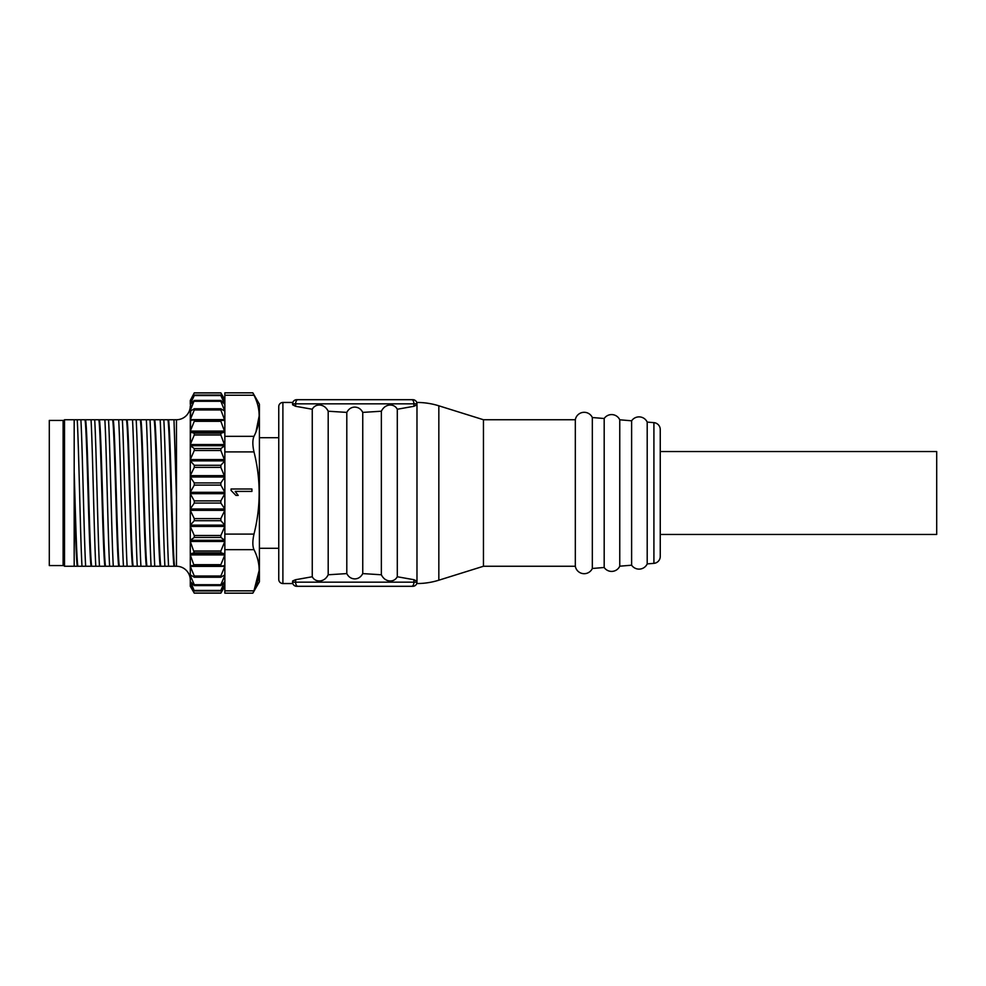 <?xml version="1.0" encoding="UTF-8"?>
<svg xmlns="http://www.w3.org/2000/svg" width="986" height="986" viewBox="0 0 986 986"><rect width="100%" height="100%" fill="white"/><g stroke="black" fill="none" stroke-linecap="round" stroke-linejoin="round"><path stroke-width="1.48" d="M127.12 566.26L132.568 566.26C130.509 555.377 128.55 430.623 126.491 419.74L74.184 419.74L74.184 566.26L127.12 566.26C125.555 539.206 123.928 446.794 122.363 419.74M132.568 566.26L176.469 566.26L176.469 510.317M176.469 524.552L176.469 419.74L173.98 419.74L176.469 497.203M176.469 419.74A13.816 13.816 0 0 0 190.286 405.924L190.286 580.076A13.816 13.816 0 0 0 176.469 566.26M190.421 400.452L194.279 392.847L190.286 400.452L194.279 395.546L190.286 404.05L190.286 400.636M190.286 586.239L190.286 475.659L194.279 467.389L194.279 465.281L220.852 465.281L224.845 460.856L190.286 460.856L190.692 404.05M224.845 465.491L224.845 395.238L253.994 395.238L252.847 392.835L253.994 395.238C260.871 408.919 260.871 422.612 253.994 436.342C252.465 439.953 252.465 445.142 253.994 451.896C260.871 479.332 260.871 506.73 253.994 534.104C252.465 540.92 252.465 546.108 253.994 549.658C260.883 563.363 260.871 577.093 253.957 590.848L252.847 593.165L224.845 593.165L224.845 465.491L224.845 475.659L190.286 475.659L190.286 460.869M224.845 586.3L220.852 593.153L194.279 593.153L190.286 586.3M194.279 593.153L190.421 585.548M194.279 593.054L220.852 593.054L224.722 585.548M190.286 585.364L194.279 590.934L220.852 590.934L224.845 585.548M194.279 590.934L190.692 581.95M194.279 590.454L220.852 590.454L224.438 581.95M190.286 581.518L194.279 585.573L194.279 584.71L220.852 584.71L224.845 575.491L224.845 583.958M194.279 585.573L220.852 585.573L224.845 581.518M191.346 575.491L190.286 575.491L194.279 584.71M190.286 574.838L194.279 577.229L194.279 576.021L220.852 576.021L224.845 566.371L224.845 575.491L223.785 575.491M194.279 577.229L220.852 577.229L224.845 574.838M224.845 556.461L224.845 566.371L190.286 566.371L194.279 576.021M224.845 565.52L220.852 566.186L190.286 565.52M194.279 566.186L190.286 554.908L224.845 554.908L220.852 564.67L194.279 564.67M224.845 553.861L190.286 553.861L194.279 552.789L220.852 552.789L224.845 553.861L224.845 554.908M194.279 552.789L190.286 541.45L224.845 541.45L220.852 551.014L194.279 551.014M224.845 540.266L190.286 540.266L194.279 537.469L220.852 537.469L224.845 540.266L224.845 541.45M194.279 537.469L194.279 535.497L190.286 526.425L224.845 526.425L220.852 535.497L194.279 535.497M224.845 525.131L190.286 525.131L194.279 520.707L220.852 520.707L224.845 525.131L224.845 526.425M194.279 520.707L194.279 518.599L190.286 510.341L224.845 510.341L224.845 520.509M194.279 518.599L220.852 518.599L224.845 510.341L224.845 508.986L190.286 508.986L194.279 503.07L220.852 503.07L224.845 508.986L224.845 493.69L190.286 493.69L194.279 500.888L194.279 503.07M194.279 500.888L220.852 500.888L224.845 493.69L224.845 492.31L190.286 492.31L194.279 485.112L220.852 485.112L224.845 492.31L224.845 477.014L190.286 477.014L194.279 482.93L194.279 485.112M194.279 482.93L220.852 482.93L224.845 477.014L220.852 467.389L194.279 467.389M190.286 460.856L194.279 465.281M224.845 459.575L190.286 459.575L194.279 450.503L220.852 450.503L224.845 460.856M194.279 450.503L194.279 448.531L190.286 445.734L224.845 445.734L220.852 448.531L194.279 448.531M224.845 444.55L190.286 444.55L194.279 434.986L220.852 434.986L224.845 445.734M194.279 434.986L194.279 433.211L190.286 432.139L224.845 432.139L220.852 433.211L194.279 433.211M224.845 431.092L190.286 431.092L194.279 421.33L220.852 421.33L224.845 432.139M194.279 421.33L194.279 419.814L190.286 420.48M194.279 419.814L224.845 420.48L224.845 429.539M194.279 409.966L194.279 408.771L220.852 408.771L224.845 411.162L224.845 419.629L190.286 419.629L194.279 409.966L220.852 409.966L224.845 420.48M190.286 411.162L194.279 408.771M191.346 410.509L190.286 410.509L194.279 400.427L220.852 400.427L224.845 404.482L224.845 410.509L223.785 410.509M194.279 401.29L220.852 401.29L224.845 411.162M190.286 404.482L194.279 400.427M224.845 402.041L224.438 404.05M194.279 395.546L220.852 395.546L224.845 404.482M194.279 395.066L220.852 395.066L224.722 400.452M194.279 392.946L220.852 392.946L224.845 400.452M194.279 392.847L220.852 392.847L224.845 399.7M224.845 590.848L253.957 590.848L259.195 570.253M255.99 431.769L259.195 415.784M252.847 593.165L259.404 581.814L259.404 404.186L252.847 392.835L224.845 392.835L224.845 395.238M251.923 491.41L251.923 488.994L231.069 488.994L231.069 490.449L235.925 495.416L238.218 495.416L235.186 491.41L251.923 491.41M259.404 437.71L278.755 437.71L278.755 493M292.817 583.539L282.896 583.539A4.141 4.141 0 0 1 278.755 579.386L278.755 406.614A4.141 4.141 0 0 1 282.896 402.461L292.817 402.461L292.571 404.778L295.615 406.294L312.254 409.239L312.254 576.761L295.615 579.706L295.615 582.159A4.141 2.317 90 0 0 297.932 586.3L296.724 586.3A4.141 4.141 0 0 1 292.571 582.159L292.817 583.539L292.571 582.159A4.141 4.141 0 0 0 296.724 586.3M292.669 580.951L295.615 579.706M312.254 409.239C313.979 406.183 316.629 404.79 320.216 405.061C323.728 405.554 326.378 407.612 328.19 411.224L346.801 412.394C348.637 408.956 351.287 407.193 354.775 407.107C358.337 407.23 360.987 408.993 362.749 412.394L381.36 411.224C383.184 407.6 385.846 405.554 389.334 405.061C392.983 404.839 395.632 406.22 397.296 409.239L413.935 406.294L413.935 403.841A4.141 2.317 -90 0 0 411.618 399.7L296.724 399.7A4.141 4.141 0 0 0 292.571 403.841L292.817 402.461M411.618 399.7L412.826 399.7A4.141 4.141 0 0 1 416.979 403.841L416.745 402.461A73.26 73.26 0 0 1 438.832 405.801L483.448 419.74L575.319 419.74L575.319 566.26L483.448 566.26L483.448 419.74M385.809 399.7L310.615 399.7M297.932 586.3L412.826 586.3A4.141 4.141 0 0 0 416.979 582.159L416.745 583.539L416.979 581.222L413.935 579.706L397.296 576.761L397.296 409.239M416.745 583.539A73.26 73.26 0 0 0 438.832 580.199L483.448 566.26M575.319 419.74A8.985 8.985 0 0 1 592.327 417.522L592.327 568.478A8.985 8.985 0 0 1 575.319 566.26M592.327 417.522L604.184 418.508L604.184 567.492L592.327 568.478M604.184 418.508A8.985 8.985 0 0 1 619.763 419.802L619.763 566.186A8.985 8.985 0 0 1 604.184 567.492M619.763 419.802L631.619 420.8L631.619 565.2L619.763 566.186M631.619 420.8A8.985 8.985 0 0 1 647.198 422.094L647.198 563.906A8.985 8.985 0 0 1 631.619 565.2M647.198 422.094L653.915 422.649A6.914 6.914 0 0 1 660.25 429.539L660.25 556.461L660.25 429.539M647.198 563.906L653.915 563.351A6.914 6.914 0 0 0 660.25 556.461M660.25 534.461L660.25 451.526L936.7 451.526L936.7 534.461L660.25 534.461M413.935 406.294L416.979 404.778L416.745 402.461L416.979 403.841A4.141 4.141 0 0 0 412.826 399.7M292.571 581.222L292.571 582.159L413.935 582.159L413.935 579.706M397.296 576.761C395.571 579.817 392.921 581.21 389.334 580.927C385.822 580.446 383.172 578.388 381.36 574.776L362.749 573.593C360.913 577.044 358.263 578.807 354.775 578.893C351.226 578.77 348.563 577.007 346.801 573.593L328.19 574.776C326.366 578.4 323.716 580.446 320.216 580.927C316.568 581.161 313.918 579.768 312.254 576.761M328.19 574.776L328.19 411.224M346.801 412.394L346.801 573.593M362.749 573.593L362.749 412.394M381.36 411.224L381.36 574.776M296.724 399.7A4.141 4.141 0 0 0 292.571 403.841L292.571 404.778M220.852 584.71L220.852 585.573M220.852 576.021L220.852 577.229M220.852 564.67L220.852 566.186M220.852 551.014L220.852 552.789M220.852 535.497L220.852 537.469M220.852 518.599L220.852 520.707M220.852 500.888L220.852 503.07M220.852 482.93L220.852 485.112M220.852 465.281L220.852 467.389M220.852 448.531L220.852 450.503M220.852 433.211L220.852 434.986M220.852 419.814L220.852 421.33M220.852 408.771L220.852 409.966M220.852 400.427L220.852 401.29M173.98 419.74L160.163 419.74C161.729 446.794 163.343 539.206 164.909 566.26M174.608 566.26C172.55 555.377 170.59 430.623 168.532 419.74M174.029 566.26C171.971 555.377 170.011 430.623 167.953 419.74M168.581 566.26C167.016 539.206 165.401 446.794 163.824 419.74M160.163 419.74L146.335 419.74C147.9 446.794 149.527 539.206 151.092 566.26M160.792 566.26C158.734 555.377 156.774 430.623 154.703 419.74M160.213 566.26C158.154 555.377 156.195 430.623 154.136 419.74M154.765 566.26C153.2 539.206 151.573 446.794 150.008 419.74M146.335 419.74L132.518 419.74C134.084 446.794 135.698 539.206 137.264 566.26M146.963 566.26C144.905 555.377 142.945 430.623 140.887 419.74M146.384 566.26C144.326 555.377 142.366 430.623 140.308 419.74M140.936 566.26C139.371 539.206 137.757 446.794 136.179 419.74M132.518 419.74L126.491 419.74M133.147 566.26C131.089 555.377 129.129 430.623 127.058 419.74M74.184 566.26L64.509 566.26L64.509 419.74L74.184 419.74L74.184 446.251M74.184 458.465L74.184 490.966C75.207 526.241 76.218 560.073 77.278 566.26M74.184 503.994L74.184 516.898M74.184 530.345L74.184 540.747M64.509 419.74L63.116 421.121M64.509 566.26L63.116 564.879M63.116 420.43L63.116 565.57L49.3 565.57L49.3 420.43L63.116 420.43M77.228 419.74C78.794 446.794 80.408 539.206 81.986 566.26M77.857 566.26C76.6 559.259 75.392 511.808 74.184 471.616M85.646 566.26C84.081 539.206 82.467 446.794 80.889 419.74M91.094 566.26C89.036 555.377 87.076 430.623 85.018 419.74M91.673 566.26C89.615 555.377 87.655 430.623 85.597 419.74M91.045 419.74C92.61 446.794 94.237 539.206 95.802 566.26M99.475 566.26C97.91 539.206 96.283 446.794 94.718 419.74M104.923 566.26C102.864 555.377 100.905 430.623 98.846 419.74M105.502 566.26C103.444 555.377 101.484 430.623 99.413 419.74M104.873 419.74C106.439 446.794 108.053 539.206 109.619 566.26M113.291 566.26C111.726 539.206 110.112 446.794 108.534 419.74M118.739 566.26C116.681 555.377 114.721 430.623 112.663 419.74M119.318 566.26C117.26 555.377 115.3 430.623 113.242 419.74M118.69 419.74C120.255 446.794 121.882 539.206 123.447 566.26M253.994 436.342L224.845 436.342M224.845 451.896L253.994 451.896M253.994 534.104L224.845 534.104M224.845 549.658L253.994 549.658M282.896 583.539L282.896 402.461M292.571 403.841L295.615 403.841L295.615 406.294M297.932 399.7A4.141 2.317 90 0 0 295.615 403.841L416.979 403.841M412.826 586.3A4.141 4.141 0 0 0 416.979 582.159L413.935 582.159A4.141 2.317 -90 0 1 411.618 586.3M416.979 404.778L416.979 581.222M438.832 580.199L438.832 405.801M653.915 422.649L653.915 563.351M278.755 548.29L259.404 548.29"/></g></svg>
